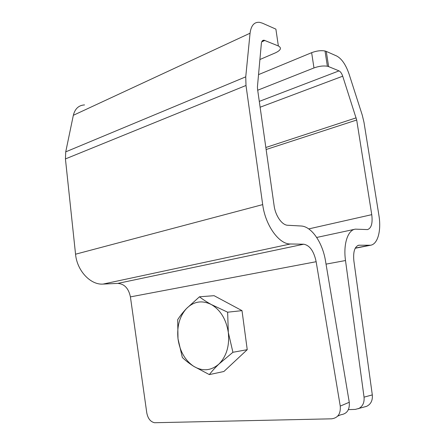 <?xml version="1.0" encoding="UTF-8"?>
<svg xmlns="http://www.w3.org/2000/svg" width="445" height="445" viewBox="0 0 445 445"><rect width="100%" height="100%" fill="white"/><g stroke="black" fill="none" stroke-linecap="round" stroke-linejoin="round"><path stroke-width="0.67" d="M227.64 312.195L228.318 332.454C226.182 319.326 220.525 310.02 211.353 304.547C202.052 300.002 193.753 301.348 186.449 308.58C182.778 312.507 179.863 316.206 177.694 319.682L178.006 338.795L182.333 357.463C185.331 360.406 189.097 363.343 193.625 366.274C202.597 371.592 211.058 370.83 219.007 363.988C215.063 367.77 211.842 371.308 209.35 374.601L223.896 371.492L247.236 349.675L242.008 310.643L214.078 295.686L199.471 296.798C202.625 299.313 206.586 301.894 211.353 304.547L227.64 312.195L242.008 310.643M232.913 352.284L219.007 363.988C226.555 356.234 229.659 345.721 228.318 332.454L232.913 352.284L247.236 349.675M209.35 374.601L193.625 366.274C184.981 360.272 179.774 351.116 178.006 338.795C176.776 326.441 179.591 316.367 186.449 308.58L199.471 296.798M336.676 55.998L326.268 51.398L328.632 66.611L339.018 70.877C340.508 71.628 341.743 73.403 342.711 76.195L356.69 120.016L371.753 214.662C372.799 223.223 371.397 228.196 367.542 229.581L355.355 229.147C347.873 229.932 343.134 244.038 345.504 260.531L364.049 397.146L372.304 394.915L353.881 260.954C353.024 251.915 354.632 246.669 358.703 245.228L370.641 245.228C377.9 244.105 381.432 230.332 378.901 215.324L363.982 122.292L362.236 115.044L349.069 74.081C345.865 64.748 341.738 58.718 336.676 55.998M372.304 394.915C372.771 400.444 370.874 404.255 366.608 406.341L355.316 409.406L348.391 409.623M358.275 408.783C362.592 406.663 364.516 402.786 364.049 397.146M328.632 66.611L327.381 66.238C323.343 65.604 318.876 66.171 313.975 67.94L311.639 52.682L258.534 74.627M311.639 52.682C316.517 50.847 320.978 50.285 325.011 50.991L326.268 51.398M313.975 67.94L257.7 90.224M366.608 406.341L364.978 406.819M130.413 296.887L316.15 261.71L340.247 406.096C340.837 413.689 337.972 417.927 331.659 418.817L154.582 422.728C150.516 421.843 147.918 418.573 146.789 412.916L130.413 296.887C128.644 288.41 124.439 283.91 117.797 283.398L103.073 284.082C90.63 285.123 77.018 270.81 75.55 254.206L65.432 158.921L65.732 151.856L73.342 115.294C74.977 108.725 78.715 105.265 84.544 104.92M316.15 261.71C313.897 251.164 309.753 245.334 303.729 244.216L290.407 243.982C279.137 244.394 265.348 225.465 262.695 204.605L245.996 85.479L245.746 76.835L250.062 33.208C251.091 25.46 254.267 21.838 259.602 22.333L262.394 23.162L275.889 29.131L278.364 45.968L264.108 40.222C262.55 40.122 261.632 41.213 261.36 43.488L257.455 86.58L257.538 89.078L274.109 205.657C275.427 215.814 282.052 225.203 287.715 225.265L301.059 225.999C311.567 226.349 322.597 242.636 325.495 260.904L349.264 402.274C349.842 409.706 347.011 413.872 340.77 414.768L337.644 416.158M259.908 59.513L275.577 52.777C280.906 50.174 281.83 47.904 278.364 45.968M345.504 260.531L326.035 264.13M339.018 70.877L259.285 101.388M342.711 76.195L260.119 107.228M356.167 117.847L265.843 147.49M356.69 120.016L266.132 149.52M371.753 214.662L308.741 228.902M369.294 245.34L355.305 248.076M359.421 245.173L357.886 245.473M117.797 283.398L303.729 244.216M340.247 406.096L349.264 402.274M73.342 115.294L250.062 33.208M65.732 151.856L245.746 76.835M261.721 41.858L264.892 40.434M65.432 158.921L245.996 85.479M75.55 254.206L262.695 204.605M103.073 284.082L290.407 243.982M327.381 66.238L325.011 50.991M316.695 237.458L354.504 229.325M355.216 248.249L370.641 245.228M264.108 40.222L262.127 41.112"/></g></svg>
